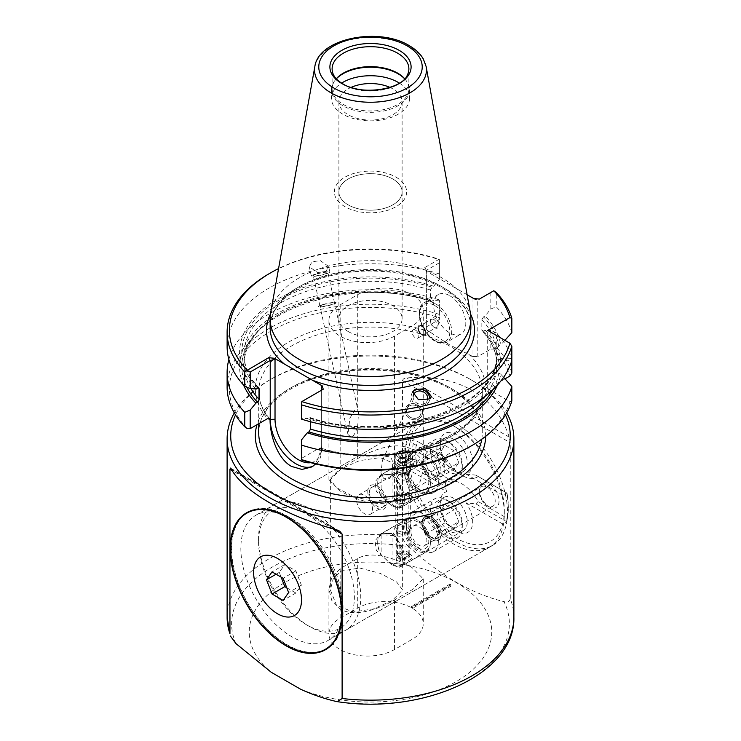 <?xml version="1.0" encoding="UTF-8"?>
<svg xmlns="http://www.w3.org/2000/svg" width="741" height="741" viewBox="0 0 741 741"><rect width="100%" height="100%" fill="white"/><g stroke="black" fill="none" stroke-linecap="round" stroke-linejoin="round"><path stroke-width="0.56" stroke-dasharray="3.71 2.78" d="M450.815 584.751L450.815 586.233A112.901 65.18 0 0 0 450.333 585.955A112.901 65.18 0 0 0 449.852 585.677L411.533 607.805L411.533 606.323A38.384 22.165 180 0 1 412.015 606.601A38.384 22.165 180 0 1 412.487 606.879L450.815 584.751A112.901 65.18 0 0 0 450.333 584.473A112.901 65.18 0 0 0 449.852 584.204L449.852 585.677M450.815 586.233L412.487 608.352A38.384 22.165 180 0 1 423.259 623.746A38.384 22.165 180 0 1 412.015 639.418L394.453 649.561A38.384 22.165 180 0 1 340.165 649.561A38.384 22.165 180 0 1 328.921 633.888A38.384 22.165 180 0 1 340.165 618.216L357.727 608.074A38.384 22.165 180 0 1 411.533 607.805M412.015 567.513C397.213 559.223 372.445 549.905 357.727 558.501L340.165 568.643L331.764 577.387L328.921 589.002L331.773 600.451L340.165 609C354.967 617.985 379.735 608.648 394.453 599.978L412.015 589.845L423.259 578.86L412.015 567.513M357.727 458.531C372.408 449.861 397.324 440.525 412.015 449.518L420.406 458.068L423.259 469.507L420.416 481.104L412.015 489.875L394.453 500.018C379.762 508.613 354.846 499.249 340.165 490.996L328.921 479.649L340.165 468.673L357.727 458.531L357.727 425.334L358.496 412.876L357.727 410.755L354.92 409.977L349.928 418.054L347.983 434.578L351.549 437.44C354.022 435.689 356.088 431.651 357.727 425.334M357.727 294.64A38.384 22.165 180 0 1 412.015 294.64A38.384 22.165 180 0 1 423.259 310.312A38.384 22.165 180 0 1 412.015 325.984L394.453 336.127A38.384 22.165 180 0 1 340.165 336.127A38.384 22.165 180 0 1 328.921 320.455A38.384 22.165 180 0 1 340.165 304.783L357.727 294.64L357.727 410.755M333.144 643.16A78.583 45.368 -120 0 0 336.247 578.897A78.583 45.368 -120 0 0 287.156 516.44A78.583 45.368 -120 0 0 255.969 509.493M247.865 512.55A78.583 45.368 -120 0 0 235.814 575.516A78.583 45.368 -120 0 0 287.156 644.763A78.583 45.368 -120 0 0 326.438 648.653M412.376 392.628A9.485 8.253 25.4 0 0 411.839 393.573A9.485 8.253 25.4 0 0 414.904 403.882A9.485 8.253 25.4 0 0 426.307 404.734A9.485 8.253 25.4 0 0 428.974 401.696A9.485 8.253 25.4 0 0 429.678 398.565M413.172 396.176A7.447 6.484 25.4 0 0 416.933 403.123A7.447 6.484 25.4 0 0 425.038 403.215A7.447 6.484 25.4 0 0 427.14 400.825A7.447 6.484 25.4 0 0 427.548 399.668M418.369 417.276A7.447 6.484 25.4 0 0 420.471 414.895A7.447 6.484 25.4 0 0 418.072 406.79A7.447 6.484 25.4 0 0 409.106 406.124A7.447 6.484 25.4 0 0 407.004 408.504A7.447 6.484 25.4 0 0 409.403 416.627A7.447 6.484 25.4 0 0 418.359 417.294A7.447 6.484 25.4 0 0 420.462 414.914A7.447 6.484 25.4 0 0 418.063 406.809A7.447 6.484 25.4 0 0 409.097 406.142A7.447 6.484 25.4 0 0 406.994 408.523A7.447 6.484 25.4 0 0 409.412 416.609A7.447 6.484 25.4 0 0 418.369 417.276M419.35 418.452A9.031 7.855 25.4 0 0 421.898 415.571A9.031 7.855 25.4 0 0 418.989 405.753A9.031 7.855 25.4 0 0 408.124 404.938A9.031 7.855 25.4 0 0 405.568 407.846A9.031 7.855 25.4 0 0 408.486 417.665A9.031 7.855 25.4 0 0 419.341 418.48A9.031 7.855 25.4 0 0 421.888 415.59A9.031 7.855 25.4 0 0 418.98 405.772A9.031 7.855 25.4 0 0 408.115 404.957A9.031 7.855 25.4 0 0 405.577 407.828A9.031 7.855 25.4 0 0 408.495 417.646A9.031 7.855 25.4 0 0 419.35 418.452M385.32 456.261L390.757 457.002L392.869 462.152L391.693 475.574L389.173 478.825L383.421 478.214L380.92 472.906L382.541 460.078L385.32 456.261M325.966 271.382L317.639 272.605L309.303 266.788L311.97 261.842L320.297 260.619L328.634 266.436L325.966 271.382M314.693 274.337A9.485 1.232 -12.3 0 0 311.322 276.069A9.485 1.232 -12.3 0 0 316.75 276.013A9.485 1.232 -12.3 0 0 326.485 273.753A9.485 1.232 -12.3 0 0 329.856 272.021A9.485 1.232 -12.3 0 0 324.428 272.077A9.485 1.232 -12.3 0 0 314.693 274.337M315.962 274.272A7.447 0.973 -12.3 0 0 313.313 275.633A7.447 0.973 -12.3 0 0 317.574 275.596A7.447 0.973 -12.3 0 0 325.225 273.818A7.447 0.973 -12.3 0 0 327.874 272.456A7.447 0.973 -12.3 0 0 323.604 272.503A7.447 0.973 -12.3 0 0 315.962 274.272M322.631 304.857A7.447 0.973 -12.3 0 0 319.982 306.218A7.447 0.973 -12.3 0 0 324.243 306.172A7.447 0.973 -12.3 0 0 331.894 304.403A7.447 0.973 -12.3 0 0 334.543 303.041A7.447 0.973 -12.3 0 0 330.273 303.078A7.447 0.973 -12.3 0 0 322.631 304.857M321.65 304.903A9.031 1.176 -12.3 0 0 318.435 306.552A9.031 1.176 -12.3 0 0 323.604 306.505A9.031 1.176 -12.3 0 0 332.876 304.347A9.031 1.176 -12.3 0 0 336.09 302.699A9.031 1.176 -12.3 0 0 330.912 302.754A9.031 1.176 -12.3 0 0 321.65 304.903M321.659 304.949A9.031 1.176 -12.3 0 0 318.445 306.598A9.031 1.176 -12.3 0 0 323.613 306.552A9.031 1.176 -12.3 0 0 332.885 304.394A9.031 1.176 -12.3 0 0 336.099 302.745A9.031 1.176 -12.3 0 0 330.921 302.791A9.031 1.176 -12.3 0 0 321.659 304.949M322.641 304.903A7.447 0.973 -12.3 0 0 319.992 306.255A7.447 0.973 -12.3 0 0 324.252 306.218A7.447 0.973 -12.3 0 0 331.903 304.44A7.447 0.973 -12.3 0 0 334.552 303.088A7.447 0.973 -12.3 0 0 330.282 303.125A7.447 0.973 -12.3 0 0 322.641 304.903M505.482 414.932A139.771 80.695 0 0 0 469.34 378.808A139.771 80.695 0 0 0 271.66 378.808A139.771 80.695 0 0 0 235.518 414.932M234.313 412.922A143.384 82.788 180 0 1 269.113 380.29A143.384 82.788 180 0 1 471.887 380.281L469.34 378.808A139.771 80.695 0 0 0 469.331 378.808L471.887 380.281A143.384 82.788 180 0 1 471.887 380.29A143.384 82.788 180 0 1 506.687 412.922M456.4 541.884A72.257 41.718 -120 0 0 492.533 545.469A72.257 41.718 -120 0 0 503.611 487.559A72.257 41.718 -120 0 0 456.4 423.889A72.257 41.718 -120 0 0 420.277 420.314A72.257 41.718 -120 0 0 409.199 478.214A72.257 41.718 -120 0 0 456.4 541.884M291.945 518.839A72.257 41.718 60 0 1 339.146 582.509A72.257 41.718 60 0 1 328.068 640.419A72.257 41.718 60 0 1 291.945 636.834A72.257 41.718 60 0 1 244.734 573.163A72.257 41.718 60 0 1 255.812 515.264A72.257 41.718 60 0 1 291.945 518.839M415.497 330.134A4.742 2.742 60 0 1 418.591 334.311A4.742 2.742 60 0 1 417.868 338.109A4.742 2.742 60 0 1 415.497 337.877A4.742 2.742 60 0 1 412.394 333.7A4.742 2.742 60 0 1 413.126 329.902A4.742 2.742 60 0 1 415.497 330.134M421.851 326.466A4.742 2.742 60 0 1 424.945 330.643A4.742 2.742 60 0 1 424.223 334.441A4.742 2.742 60 0 1 421.851 334.21A4.742 2.742 60 0 1 418.785 330.014A4.742 2.742 60 0 1 419.508 326.216A4.742 2.742 60 0 1 421.879 326.448A4.742 2.742 60 0 1 424.982 330.625A4.742 2.742 60 0 1 424.25 334.423A4.742 2.742 60 0 1 421.879 334.191A4.742 2.742 60 0 1 418.748 330.032A4.742 2.742 60 0 1 419.48 326.235A4.742 2.742 60 0 1 421.851 326.466M421.879 325.707A5.641 3.26 60 0 1 425.566 330.681A5.641 3.26 60 0 1 424.704 335.21A5.641 3.26 60 0 1 421.879 334.932A5.641 3.26 60 0 1 418.193 329.958A5.641 3.26 60 0 1 419.063 325.429A5.641 3.26 60 0 1 421.879 325.707A5.641 3.26 60 0 1 425.538 330.699A5.641 3.26 60 0 1 424.676 335.228A5.641 3.26 60 0 1 421.851 334.951A5.641 3.26 60 0 1 418.165 329.977A5.641 3.26 60 0 1 419.026 325.447A5.641 3.26 60 0 1 421.851 325.725M433.856 319.538A4.742 2.742 60 0 1 436.958 323.715A4.742 2.742 60 0 1 436.227 327.513A4.742 2.742 60 0 1 433.856 327.281L434.652 327.735A5.872 3.39 60 0 1 430.502 320.547A5.872 3.39 60 0 1 434.652 318.148A5.872 3.39 60 0 1 438.811 325.345A5.872 3.39 60 0 1 434.652 327.735L433.856 327.281A4.742 2.742 60 0 1 430.502 321.474A4.742 2.742 60 0 1 431.484 319.297A4.742 2.742 60 0 1 433.856 319.538M449.694 295.678A22.758 13.143 60 0 1 464.57 315.731A22.758 13.143 60 0 1 461.078 333.969A22.758 13.143 60 0 1 449.694 332.848A22.758 13.143 60 0 1 434.828 312.785A22.758 13.143 60 0 1 438.32 294.548A22.758 13.143 60 0 1 449.694 295.678M513.883 617.355A143.384 82.788 0 0 0 510.262 598.858L510.262 442.729L509.224 437.097C502.546 416.544 490.097 400.927 471.887 390.238C453.492 379.79 431.79 375.687 406.772 377.947C404.54 377.993 403.132 378.855 402.539 380.541L402.539 536.66A143.384 82.788 0 0 0 227.117 617.355M300.781 689.325A121.255 70.006 0 0 0 463.32 677.089A121.255 70.006 0 0 0 456.243 582.537A121.255 70.006 0 0 0 292.482 578.452A121.255 70.006 0 0 0 271.289 672.3M235.953 643.596A138.873 80.176 180 0 1 273.762 566.217A138.873 80.176 180 0 1 408.828 546.682C424.26 560.826 440.117 572.719 456.4 582.343C472.489 591.438 488.347 597.867 503.982 601.609A138.873 80.176 180 0 1 470.127 679.59A138.873 80.176 180 0 1 336.118 701.421M473.61 298.493L473.008 298.845L473.008 356.597L449.694 344.908L426.381 329.68L426.381 271.928L424.788 267.538L439.181 259.23A141.133 81.482 0 0 0 278.57 268.585M404.669 78.842A39.06 22.554 180 0 1 406.161 80.565A39.06 22.554 180 0 1 409.56 89.772A39.06 22.554 180 0 1 385.45 110.604A39.06 22.554 180 0 1 342.879 105.722A39.06 22.554 180 0 1 331.44 89.772A39.06 22.554 180 0 1 334.839 80.565A39.06 22.554 180 0 1 336.331 78.842M404.725 78.778A38.384 22.165 180 0 1 405.54 79.759A38.384 22.165 180 0 1 408.884 88.809A38.384 22.165 180 0 1 385.19 109.288A38.384 22.165 180 0 1 343.352 104.481A38.384 22.165 180 0 1 332.116 88.809A38.384 22.165 180 0 1 335.46 79.759A38.384 22.165 180 0 1 336.275 78.778M399.38 83.103A39.06 22.554 180 0 1 409.56 98.284A39.06 22.554 180 0 1 385.45 119.125A39.06 22.554 180 0 1 342.879 114.234A39.06 22.554 180 0 1 331.44 98.284A39.06 22.554 180 0 1 341.62 83.103M389.923 87.401A31.613 18.247 180 0 1 392.85 88.892A31.613 18.247 180 0 1 402.113 101.804A31.613 18.247 180 0 1 382.597 118.662A31.613 18.247 180 0 1 348.15 114.707A31.613 18.247 180 0 1 338.887 101.804A31.613 18.247 180 0 1 351.077 87.401M392.85 179.007A31.613 18.247 180 0 1 402.113 191.91A31.613 18.247 180 0 1 382.597 208.777A31.613 18.247 180 0 1 348.15 204.822A31.613 18.247 180 0 1 338.887 191.947A31.613 18.247 180 0 1 358.403 175.089A31.613 18.247 180 0 1 392.85 179.044A31.613 18.247 180 0 1 402.113 191.947A31.613 18.247 180 0 1 382.597 208.814A31.613 18.247 180 0 1 348.15 204.859A31.613 18.247 180 0 1 338.887 191.91A31.613 18.247 180 0 1 358.403 175.052A31.613 18.247 180 0 1 392.85 179.007M396.046 177.201A36.133 20.859 180 0 1 406.633 191.947A36.133 20.859 180 0 1 384.329 211.222A36.133 20.859 180 0 1 344.954 206.702A36.133 20.859 180 0 1 334.367 191.947A36.133 20.859 180 0 1 356.671 172.681A36.133 20.859 180 0 1 396.046 177.201M396.046 177.164A36.133 20.859 180 0 1 406.633 191.91A36.133 20.859 180 0 1 384.329 211.185A36.133 20.859 180 0 1 344.954 206.665A36.133 20.859 180 0 1 334.367 191.91A36.133 20.859 180 0 1 356.671 172.644A36.133 20.859 180 0 1 396.046 177.164M348.15 331.514A31.613 18.247 0 0 0 382.597 335.478A31.613 18.247 0 0 0 402.113 318.611A31.613 18.247 0 0 0 392.85 305.709A31.613 18.247 0 0 0 358.403 301.754A31.613 18.247 0 0 0 338.887 318.611A31.613 18.247 0 0 0 348.15 331.514M333.765 75.304A38.384 22.165 0 0 0 343.352 84.539A38.384 22.165 0 0 0 407.235 75.304M470.34 312.637A100.368 57.946 0 0 0 441.469 277.634A100.368 57.946 0 0 0 336.933 264A100.368 57.946 0 0 0 270.66 312.637M240.047 518.691A79.037 45.627 -120 0 0 238.148 583.324A79.037 45.627 -120 0 0 287.156 645.133A79.037 45.627 -120 0 0 317.222 652.358M326.105 649.366A79.037 45.627 -120 0 0 326.67 649.051A79.037 45.627 -120 0 0 338.785 585.714A79.037 45.627 -120 0 0 287.156 516.069A79.037 45.627 -120 0 0 247.633 512.161A79.037 45.627 -120 0 0 247.077 512.485M467.126 294.751L425.779 270.882M412.487 608.352L412.487 606.879M510.262 598.858C509.4 601.896 507.307 602.813 503.982 601.609M301.596 439.765L301.596 458.327L318.936 448.305L320.501 447.999L321.418 449.092L315.675 463.94M310.562 421.759L309.942 417.498L307.293 418.619A130.898 75.573 0 0 0 500.749 359.978L511.836 360.496L511.836 358.588A143.384 82.788 180 0 0 496.248 332.746L490.82 330.514L490.82 349.076L477.797 356.597L477.797 299.994L479.399 299.068M323.233 389.229L301.596 401.724L301.596 418.257L307.293 418.619M321.64 390.146L321.64 448.963A36.355 20.989 60 0 1 314.11 465.607A36.355 20.989 60 0 1 313.026 466.163M505.01 378.864L487.698 388.858L509.873 401.659A141.133 81.482 180 0 1 470.294 446.471M301.596 459.966L301.596 458.327M473.008 356.597L477.797 356.597M490.82 349.076L493.663 349.076A141.133 81.482 180 0 1 509.873 376.058M503.611 377.326L500.749 374.177A130.898 75.573 180 0 1 497.461 385.024M301.596 419.156L301.596 418.257M511.836 400.955L509.873 401.659M511.836 332.616A143.384 82.788 0 0 0 496.248 306.774L496.248 292.473M493.821 290.741L477.797 299.994L473.008 298.845M490.82 292.473L490.82 309.006L485.123 315.953L483.512 316.879A128.712 74.313 180 0 1 498.739 346.075L500.749 344.908A130.898 75.573 0 0 0 485.123 315.953M490.82 330.514L485.123 330.143L483.512 331.079L481.845 330.199L481.845 319.686L483.512 316.879M485.123 330.143A130.898 75.573 180 0 1 500.749 359.107L498.739 360.265L496.646 359.811C495.396 349.743 490.551 340.156 482.132 331.06L481.845 330.199A126.452 73.007 180 0 1 496.637 359.635L496.637 349.131L498.739 346.075M511.836 373.075A143.384 82.788 0 0 0 496.248 347.233L496.248 332.746M500.749 359.107L511.836 358.588M490.82 309.006L496.248 306.774M504.899 340.341L500.749 344.908M493.663 349.076L496.248 347.233M269.113 273.716A143.384 82.788 180 0 1 439.404 259.656L439.404 279.32L439.404 259.656M439.404 273.957A143.384 82.788 0 0 0 227.117 346.556M439.404 262.796L426.381 270.308L426.381 326.911L439.404 319.39L439.404 299.929L439.404 319.39M439.404 300.827L433.707 300.466L431.058 301.587L430.438 300.513L430.438 290L432.096 287.193L433.707 286.267L439.404 279.32M487.698 388.858L487.698 330.412M500.749 359.978L498.739 358.82L496.637 359.45L496.637 369.954L498.739 373.01L500.749 374.177M309.942 417.498C386.228 444.007 494.831 408.884 496.646 359.274L496.637 359.45A126.452 73.007 180 0 1 310.562 418.572M228.886 359.542A143.384 82.788 180 0 1 439.404 299.929M439.404 314.416A143.384 82.788 0 0 0 227.117 387.015M243.539 385.024A130.898 75.573 180 0 1 290.629 306.765A130.898 75.573 180 0 1 433.707 300.466M433.707 286.267A130.898 75.573 0 0 0 277.94 299.003A130.898 75.573 0 0 0 255.877 388.942M424.788 267.538L426.381 270.308L426.381 271.928M310.775 462.68A32.965 19.034 -120 0 0 321.64 446.193L321.64 386.237M247.337 428.641A141.133 81.482 180 0 1 270.706 331.246A141.133 81.482 180 0 1 439.404 317.75M426.381 326.911L426.381 329.68M321.64 446.193L321.418 449.092M408.828 546.682C405.512 544.061 403.419 540.726 402.539 536.66M449.852 584.204L411.533 606.323M286.786 587.77L295.872 593.022L301.402 585.149L295.872 570.894L284.803 564.512L279.274 572.376L276.078 574.219M284.803 564.512L272.03 571.885M295.872 570.894L283.099 578.267M301.402 585.149L288.629 592.522M295.872 593.022L283.099 600.395M279.274 572.376L281.117 577.128M399.149 461.235A4.52 2.603 0 0 0 402.863 462.717A4.52 2.603 0 0 0 406.948 461.606A4.52 2.603 0 0 0 407.318 459.003A4.52 2.603 0 0 0 403.604 457.521A4.52 2.603 0 0 0 399.519 458.633A4.52 2.603 0 0 0 399.149 461.235L400.26 462.597L405.466 462.838L408.43 460.365L406.198 457.642L401.001 457.401L398.037 459.874L399.149 461.235M402.678 458.484A6.771 3.909 0 0 0 409.384 456.234A6.771 3.909 0 0 0 408.022 451.825A6.771 3.909 0 0 0 403.789 450.685A6.771 3.909 0 0 0 398.445 451.825A6.771 3.909 0 0 0 396.87 455.937A6.771 3.909 0 0 0 402.678 458.484M403.975 451.232A9.031 5.215 180 0 1 409.616 452.742A9.031 5.215 180 0 1 412.265 456.428A9.031 5.215 180 0 1 402.493 461.624A9.031 5.215 180 0 1 394.203 456.428A9.031 5.215 180 0 1 396.843 452.742A9.031 5.215 180 0 1 403.975 451.232M403.789 465.441A6.771 3.909 180 0 1 409.588 467.988A6.771 3.909 180 0 1 408.022 472.1A6.771 3.909 180 0 1 402.678 473.23A6.771 3.909 180 0 1 398.445 472.1A6.771 3.909 180 0 1 397.083 467.691A6.771 3.909 180 0 1 403.789 465.441M402.493 472.693A9.031 5.215 0 0 0 409.616 471.183A9.031 5.215 0 0 0 412.265 467.497A9.031 5.215 0 0 0 403.975 462.291A9.031 5.215 0 0 0 394.203 467.497A9.031 5.215 0 0 0 396.843 471.183A9.031 5.215 0 0 0 402.493 472.693M398.037 454.344L400.26 457.058L405.466 457.308L408.43 454.835L406.198 452.112L401.001 451.862L398.037 454.344L398.037 459.874M401.001 457.401L401.001 451.862M406.198 457.642L406.198 452.112M408.43 460.365L408.43 454.835M405.466 462.838L405.466 457.308M400.26 462.597L400.26 457.058M508.298 508.243L508.298 506.399A65.486 37.81 60 0 1 507.001 518.191L506.649 521.673A67.746 39.116 -120 0 0 508.298 508.243A67.746 39.116 -120 0 0 506.649 492.904L502.657 495.21A67.746 39.116 60 0 1 504.306 510.54A67.746 39.116 60 0 1 502.657 523.97A67.746 39.116 60 0 1 456.4 538.198A67.746 39.116 60 0 1 410.153 470.563A67.746 39.116 60 0 1 408.504 455.233A67.746 39.116 60 0 1 410.153 441.803L414.145 439.496A67.746 39.116 -120 0 0 412.496 452.927A67.746 39.116 -120 0 0 414.145 468.256L410.153 470.563L446.712 491.681L444.906 486.022L445.786 482.845A30.937 17.858 60 0 1 461.995 483.901A30.937 17.858 60 0 1 478.195 501.555L507.001 518.191M258.572 541.791A67.746 39.116 -120 0 0 306.468 624.756A67.746 39.116 -120 0 0 354.374 597.107A67.746 39.116 -120 0 0 306.468 514.134A67.746 39.116 -120 0 0 258.572 541.791L258.572 538.105A72.257 41.718 60 0 1 273.54 505.029A72.257 41.718 60 0 1 329.217 524.387A72.257 41.718 60 0 1 360.756 597.107A72.257 41.718 60 0 1 345.797 630.183A72.257 41.718 60 0 1 309.664 626.608A72.257 41.718 60 0 1 258.572 538.105M424.945 460.485A11.291 6.521 60 0 1 427.288 455.317A11.291 6.521 60 0 1 435.986 458.346A11.291 6.521 60 0 1 440.914 469.701A11.291 6.521 60 0 1 438.579 474.87A11.291 6.521 60 0 1 432.929 474.314A11.291 6.521 60 0 1 424.945 460.485L424.945 458.271A13.996 8.086 -120 0 0 434.847 475.426A13.996 8.086 -120 0 0 444.748 469.701A13.996 8.086 -120 0 0 434.847 452.556A13.996 8.086 -120 0 0 424.945 458.271M369.416 492.552A11.291 6.521 60 0 1 371.75 487.383A11.291 6.521 60 0 1 380.457 490.403A11.291 6.521 60 0 1 385.385 501.768A11.291 6.521 60 0 1 383.041 506.937A11.291 6.521 60 0 1 374.344 503.908A11.291 6.521 60 0 1 369.416 492.552M367.814 491.626A13.551 7.827 60 0 1 370.62 485.429A13.551 7.827 60 0 1 381.069 489.051A13.551 7.827 60 0 1 386.978 502.685A13.551 7.827 60 0 1 384.171 508.891A13.551 7.827 60 0 1 373.733 505.26A13.551 7.827 60 0 1 367.814 491.626M367.786 491.644A13.551 7.827 60 0 1 370.593 485.448A13.551 7.827 60 0 1 381.031 489.069A13.551 7.827 60 0 1 386.95 502.704A13.551 7.827 60 0 1 384.144 508.91A13.551 7.827 60 0 1 373.696 505.279A13.551 7.827 60 0 1 367.786 491.644M369.379 492.57A11.291 6.521 60 0 1 371.723 487.402A11.291 6.521 60 0 1 380.42 490.422A11.291 6.521 60 0 1 385.348 501.787A11.291 6.521 60 0 1 383.014 506.955A11.291 6.521 60 0 1 374.307 503.926A11.291 6.521 60 0 1 369.379 492.57M356.606 499.943A11.291 6.521 60 0 1 358.95 494.775A11.291 6.521 60 0 1 367.647 497.795A11.291 6.521 60 0 1 372.575 509.16A11.291 6.521 60 0 1 370.241 514.328A11.291 6.521 60 0 1 361.534 511.309A11.291 6.521 60 0 1 356.606 499.943M479.232 491.829A11.291 6.521 60 0 1 481.576 486.661A11.291 6.521 60 0 1 490.273 489.69A11.291 6.521 60 0 1 495.201 501.046A11.291 6.521 60 0 1 492.867 506.214A11.291 6.521 60 0 1 487.217 505.658A11.291 6.521 60 0 1 479.232 491.829L479.232 489.616A13.996 8.086 -120 0 0 489.134 506.761A13.996 8.086 -120 0 0 499.036 501.046A13.996 8.086 -120 0 0 489.134 483.901A13.996 8.086 -120 0 0 479.232 489.616M423.704 523.896A11.291 6.521 60 0 1 426.038 518.728A11.291 6.521 60 0 1 434.745 521.747A11.291 6.521 60 0 1 439.672 533.112A11.291 6.521 60 0 1 437.329 538.281A11.291 6.521 60 0 1 428.631 535.252A11.291 6.521 60 0 1 423.704 523.896M422.101 522.97A13.551 7.827 60 0 1 424.908 516.764A13.551 7.827 60 0 1 435.356 520.395A13.551 7.827 60 0 1 441.265 534.029A13.551 7.827 60 0 1 438.459 540.235A13.551 7.827 60 0 1 427.983 536.623A13.551 7.827 60 0 1 422.074 522.989A13.551 7.827 60 0 1 424.88 516.783A13.551 7.827 60 0 1 435.319 520.414A13.551 7.827 60 0 1 441.238 534.048A13.551 7.827 60 0 1 438.431 540.254A13.551 7.827 60 0 1 428.02 536.604A13.551 7.827 60 0 1 422.101 522.97M423.667 523.915A11.291 6.521 60 0 1 426.01 518.737A11.291 6.521 60 0 1 434.708 521.766A11.291 6.521 60 0 1 439.635 533.131A11.291 6.521 60 0 1 437.301 538.299A11.291 6.521 60 0 1 428.594 535.271A11.291 6.521 60 0 1 423.667 523.915M410.894 531.288A11.291 6.521 60 0 1 413.237 526.119A11.291 6.521 60 0 1 421.935 529.139A11.291 6.521 60 0 1 426.862 540.504A11.291 6.521 60 0 1 424.528 545.672A11.291 6.521 60 0 1 415.821 542.644A11.291 6.521 60 0 1 410.894 531.288M408.504 496.72C404.984 494.645 401.465 494.238 397.963 495.488L395.777 499.156L397.963 502.796C401.483 504.075 404.994 503.667 408.504 501.574L410.681 499.156L408.504 496.72M392.054 506.214L376.261 491.264L375.02 481.909L380.587 475L392.054 474.87L398.491 482.604L401.298 493.599L399.779 508.243L392.054 506.214M397.963 471.452L395.777 469.016L397.963 466.598C401.474 464.505 404.994 464.098 408.504 465.376L410.681 469.016L408.504 472.684C404.984 473.934 401.474 473.527 397.963 471.452M461.986 475.416L453.687 470.628A19.192 11.078 -120 0 0 463.282 471.582A19.192 11.078 -120 0 0 466.228 456.197A19.192 11.078 -120 0 0 453.687 439.283A19.192 11.078 -120 0 0 444.091 438.329A19.192 11.078 -120 0 0 440.117 447.119A19.192 11.078 -120 0 0 453.687 470.628L461.995 475.426A30.937 17.858 60 0 1 461.986 475.416A30.937 17.858 60 0 1 445.786 457.762L444.906 457.262L446.712 462.912A23.036 13.301 60 0 1 440.117 443.989A23.036 13.301 60 0 1 456.4 434.587A23.036 13.301 60 0 1 471.869 456.428A23.036 13.301 60 0 1 466.089 474.101L475.879 475.138L507.001 493.117A65.486 37.81 60 0 1 508.298 506.399M392.054 565.207L376.261 550.267L375.02 540.911L380.587 533.992L392.054 533.863L398.491 541.597L401.298 552.601L399.779 567.245L392.054 565.207M397.963 530.454L395.777 528.018L397.963 525.601C401.474 523.507 404.994 523.1 408.504 524.369L410.681 528.018L408.504 531.686C404.984 532.927 401.474 532.52 397.963 530.454M466.089 502.861L502.657 523.97L506.649 521.673L475.879 503.908L466.089 502.861A23.036 13.301 60 0 1 471.869 527.203A23.036 13.301 60 0 1 456.4 531.195L453.687 529.63A19.192 11.078 -120 0 0 463.282 530.575A19.192 11.078 -120 0 0 466.228 515.199A19.192 11.078 -120 0 0 453.687 498.285A19.192 11.078 -120 0 0 444.091 497.331A19.192 11.078 -120 0 0 440.117 506.122A19.192 11.078 -120 0 0 453.687 529.63L456.4 531.195A23.036 13.301 60 0 1 440.117 502.982A23.036 13.301 60 0 1 446.712 491.681M445.786 482.845L416.979 466.209A65.486 37.81 60 0 1 415.682 452.927A65.486 37.81 60 0 1 416.979 441.136L445.786 457.762M444.906 457.262L416.979 441.136M504.306 510.54L504.306 514.226A72.257 41.718 60 0 1 489.338 547.312A72.257 41.718 60 0 1 433.652 527.953A72.257 41.718 60 0 1 402.113 455.233A72.257 41.718 60 0 1 417.081 422.157A72.257 41.718 60 0 1 453.214 425.732A72.257 41.718 60 0 1 504.306 514.226M392.054 600.636L373.483 608.926L352.873 611.983L336.433 605.054L330.375 589.975L333.07 579.24L340.962 571.135L359.542 567.995L380.17 573.358L396.592 581.944L402.641 589.975L392.054 600.636M408.504 457.947L410.681 454.742L406.087 450.658L397.963 451.862L395.777 454.742L400.381 458.605L408.504 457.947M392.054 498.443L399.945 490.329L402.641 479.603L396.602 464.533L380.161 457.595L359.515 460.652L340.962 468.942L330.375 479.603L336.395 487.606L352.809 496.201L373.455 501.574L392.054 498.443M507.001 493.117L478.195 476.482A30.937 17.858 60 0 1 461.995 475.426M466.089 474.101L502.657 495.21A67.746 39.116 60 0 0 456.4 427.576A67.746 39.116 60 0 0 410.153 441.803L446.712 462.912M478.195 476.482L475.879 475.138M416.979 466.209L414.145 468.256L444.906 486.022M475.879 503.908L478.195 501.555M381.43 533.77L393.573 533.177L400.77 544.941A18.97 10.948 -120 0 1 404.512 557.834A18.97 10.948 60 0 1 400.686 566.457L396.009 566.068L389.368 562.243L381.504 555.38A18.97 10.948 60 0 1 377.688 542.347L377.688 543.088A18.062 10.43 -120 0 0 380.939 554.796L388.997 562.03L392.952 563.836L392.952 534.215C388.284 532.788 384.347 533.085 381.133 535.113L381.133 555.083M380.717 554.564L381.717 555.583M398.602 533.224A6.549 3.779 0 0 0 407.865 533.224A6.549 3.779 0 0 0 409.782 530.547A6.549 3.779 0 0 0 407.865 527.87A6.549 3.779 180 0 0 400.724 527.055A6.549 3.779 180 0 0 396.685 530.547A6.549 3.779 180 0 0 398.602 533.224L394.258 530.185L394.119 528.657L395.259 527.231L403.234 523.285L407.078 522.683L410.421 523.452L409.078 532.52L396.046 531.742M396.046 562.725L401.048 563.364L406.207 561.826L411.116 559.02L412.283 557.667L412.255 556.065L410.421 554.425L397.389 553.647L396.046 562.725M396.685 530.547L396.685 555.62A6.549 3.779 180 0 0 398.602 558.297A6.549 3.779 0 0 0 405.735 559.112A6.549 3.779 0 0 0 409.782 555.62A6.549 3.779 0 0 0 407.865 552.953L410.421 554.425M430.373 542.903L430.373 542.162A18.062 10.43 60 0 1 417.6 549.535A18.062 10.43 60 0 1 404.827 527.416A18.062 10.43 -120 0 1 417.6 520.043L416.961 519.673A18.97 10.948 -120 0 0 407.476 518.728A18.97 10.948 -120 0 0 403.549 527.416A18.97 10.948 60 0 0 411.829 546.506A18.97 10.948 60 0 0 426.445 551.582A18.97 10.948 60 0 0 430.373 542.903A18.97 10.948 -120 0 0 416.961 519.673M399.779 545.876L400.066 546.274A18.062 10.43 60 0 1 403.234 557.834A18.062 10.43 -120 0 1 399.983 565.791L399.779 545.876L392.952 534.215M401.029 544.45L399.76 546.812M377.688 542.347A18.97 10.948 60 0 1 381.43 533.779M396.685 555.62A6.549 3.779 180 0 1 398.602 552.953A6.549 3.779 180 0 1 407.865 552.953M381.133 535.113L380.855 535.187A18.062 10.43 -120 0 0 377.688 543.088M430.373 542.162A18.062 10.43 -120 0 0 417.6 520.043M392.952 563.836L395.259 565.642L399.779 565.846M399.677 565.503L400.955 566.689M393.767 564.272L392.749 563.725M380.633 535.771L381.643 533.251M392.749 534.576L393.786 532.816M439.598 532.733L434.986 539.291L425.769 533.974L421.157 522.09L425.769 515.532L434.986 520.858L437.292 526.795A11.291 6.521 60 0 1 438.357 532.019A11.291 6.521 60 0 1 437.292 536.012A11.291 6.521 60 0 1 430.373 536.632A11.291 6.521 60 0 1 423.463 528.027A11.291 6.521 60 0 1 422.389 522.803A11.291 6.521 60 0 1 423.463 518.811A11.291 6.521 60 0 1 430.373 518.191A11.291 6.521 60 0 1 437.292 526.795L439.598 532.733L458.753 521.673L454.15 528.231L444.924 522.905L440.321 511.031L444.924 504.473L454.15 509.789L458.753 521.673M462.31 523.73A18.062 10.43 60 0 1 449.537 531.102A18.062 10.43 60 0 1 436.764 508.974A18.062 10.43 60 0 1 449.537 501.601A18.062 10.43 60 0 1 462.31 523.73L462.31 527.416A22.582 13.042 60 0 1 457.632 537.753A22.582 13.042 60 0 1 440.228 531.705A22.582 13.042 60 0 1 430.373 508.974A22.582 13.042 60 0 1 435.05 498.637A22.582 13.042 60 0 1 446.341 499.758A22.582 13.042 60 0 1 462.31 527.416M438.357 541.245A22.582 13.042 60 0 1 433.68 551.582A22.582 13.042 60 0 1 422.389 550.461A22.582 13.042 60 0 1 406.429 522.803A22.582 13.042 60 0 1 411.107 512.466A22.582 13.042 60 0 1 428.502 518.515A22.582 13.042 60 0 1 438.357 541.245M406.429 528.333A15.811 9.124 60 0 1 417.6 521.886A15.811 9.124 60 0 1 428.78 541.245A15.811 9.124 60 0 1 417.6 547.692A15.811 9.124 60 0 1 406.429 528.333L406.429 522.803M434.986 539.291L454.15 528.231M434.986 520.858L454.15 509.789M425.769 515.532L444.924 504.473M421.157 522.09L440.321 511.031M425.769 533.974L444.924 522.905M439.598 473.74L434.986 480.298L425.769 474.972L423.463 469.034L421.157 463.088L425.769 456.539L434.986 461.856L437.292 467.793A11.291 6.521 60 0 1 438.357 473.027A11.291 6.521 60 0 1 437.292 477.019A11.291 6.521 60 0 1 430.373 477.63A11.291 6.521 60 0 1 423.463 469.034A11.291 6.521 60 0 1 422.389 463.801A11.291 6.521 60 0 1 423.463 459.818A11.291 6.521 60 0 1 430.373 459.198A11.291 6.521 60 0 1 437.292 467.793L439.598 473.74L458.753 462.671L454.15 469.229L444.924 463.912L440.321 452.029L444.924 445.471L454.15 450.797L458.753 462.671M462.31 464.727A18.062 10.43 60 0 1 449.537 472.1A18.062 10.43 60 0 1 436.764 449.982A18.062 10.43 60 0 1 449.537 442.599A18.062 10.43 60 0 1 462.31 464.727L462.31 468.414A22.582 13.042 60 0 1 457.632 478.751A22.582 13.042 60 0 1 440.228 472.702A22.582 13.042 60 0 1 430.373 449.982A22.582 13.042 60 0 1 435.05 439.645A22.582 13.042 60 0 1 446.341 440.756A22.582 13.042 60 0 1 462.31 468.414M438.357 482.243A22.582 13.042 60 0 1 433.68 492.58A22.582 13.042 60 0 1 422.389 491.459A22.582 13.042 60 0 1 406.429 463.801A22.582 13.042 60 0 1 411.107 453.464A22.582 13.042 60 0 1 428.502 459.522A22.582 13.042 60 0 1 438.357 482.243M406.429 469.34A15.811 9.124 60 0 1 417.6 462.884A15.811 9.124 60 0 1 428.78 482.243A15.811 9.124 60 0 1 417.6 488.699A15.811 9.124 60 0 1 406.429 469.34L406.429 463.801M434.986 480.298L454.15 469.229M434.986 461.856L454.15 450.797M425.769 456.539L444.924 445.471M421.157 463.088L440.321 452.029M425.769 474.972L444.924 463.912M399.871 553.638A5.067 2.927 180 0 1 407.013 553.879A5.067 2.927 180 0 1 408.208 556.38A5.067 2.927 180 0 1 406.596 558.01A5.067 2.927 180 0 1 406.207 558.186A5.067 2.927 180 0 1 400.26 558.186A5.067 2.927 180 0 1 399.445 557.76A5.067 2.927 180 0 1 398.26 556.38A5.067 2.927 180 0 1 399.871 553.638L403.234 556.926L406.596 558.01M399.01 556.213A5.641 3.26 180 0 1 397.685 554.666A5.641 3.26 180 0 1 397.584 554.055A5.641 3.26 180 0 1 401.224 551.008A5.641 3.26 180 0 1 407.448 551.888A5.641 3.26 180 0 1 408.875 554.055A5.641 3.26 180 0 1 408.773 554.666A5.641 3.26 180 0 1 404.725 557.195A5.641 3.26 180 0 1 399.01 556.213M377.688 483.345A18.97 10.948 60 0 1 381.43 474.777L393.573 474.175L400.77 485.939A18.97 10.948 -120 0 1 404.512 498.832A18.97 10.948 60 0 1 400.686 507.455L396.009 507.076L389.368 503.241L381.504 496.377A18.97 10.948 60 0 1 377.688 483.345L377.688 484.086A18.062 10.43 -120 0 0 380.939 495.794L388.997 503.037L392.952 504.843L392.952 475.213C388.284 473.786 384.347 474.083 381.133 476.111L381.133 496.081M380.717 495.562L381.717 496.59M398.602 474.221A6.549 3.779 0 0 0 407.865 474.221A6.549 3.779 0 0 0 409.782 471.545A6.549 3.779 0 0 0 407.865 468.877A6.549 3.779 180 0 0 400.724 468.053A6.549 3.779 180 0 0 396.685 471.545A6.549 3.779 180 0 0 398.602 474.221L394.258 471.183L394.119 469.655L395.259 468.229L403.234 464.283L407.078 463.681L410.421 464.45L409.078 473.518L396.046 472.749M396.046 503.723L401.048 504.362L406.207 502.824L411.116 500.018L412.283 498.665L412.255 497.063L410.421 495.423L397.389 494.655L396.046 503.723M396.685 471.545L396.685 496.627A6.549 3.779 180 0 0 398.602 499.295A6.549 3.779 0 0 0 405.735 500.119A6.549 3.779 0 0 0 409.782 496.627A6.549 3.779 0 0 0 407.865 493.951L410.421 495.423M430.373 483.901L430.373 483.16A18.062 10.43 60 0 1 417.6 490.542A18.062 10.43 60 0 1 404.827 468.414A18.062 10.43 -120 0 1 417.6 461.041L416.961 460.67A18.97 10.948 -120 0 0 407.476 459.735A18.97 10.948 -120 0 0 403.549 468.414A18.97 10.948 60 0 0 411.829 487.504A18.97 10.948 60 0 0 426.445 492.589A18.97 10.948 60 0 0 430.373 483.901A18.97 10.948 -120 0 0 416.961 460.67M399.779 486.874L400.066 487.282A18.062 10.43 60 0 1 403.234 498.832A18.062 10.43 -120 0 1 399.983 506.788L399.779 486.874L392.952 475.213M401.029 485.448L399.76 487.81M396.685 496.627A6.549 3.779 180 0 1 398.602 493.951A6.549 3.779 180 0 1 407.865 493.951M381.133 476.111L380.855 476.194A18.062 10.43 -120 0 0 377.688 484.086M430.373 483.16A18.062 10.43 -120 0 0 417.6 461.041M392.952 504.843L395.259 506.649L399.779 506.844M399.677 506.511L400.955 507.696M393.767 505.269L392.749 504.723M380.633 476.769L381.643 474.259M392.749 475.574L393.786 473.823M357.727 558.501L357.727 608.074M435.615 303.81A22.758 13.143 60 0 1 450.482 323.863A22.758 13.143 60 0 1 446.99 342.101A22.758 13.143 60 0 1 435.615 340.98A22.758 13.143 60 0 1 420.74 320.918A22.758 13.143 60 0 1 424.232 302.68A22.758 13.143 60 0 1 435.615 303.81M434.652 305.468A21.406 12.356 60 0 1 449.796 331.681A21.406 12.356 60 0 1 434.652 340.425A21.406 12.356 60 0 1 419.517 314.203A21.406 12.356 60 0 1 434.652 305.468M485.661 436.338A115.161 66.486 0 0 0 451.936 388.858A115.161 66.486 0 0 0 335.543 372.519A115.161 66.486 0 0 0 256.97 424.723M481.77 439.228A111.771 64.532 0 0 0 482.271 433.105A111.771 64.532 0 0 0 449.537 387.478A111.771 64.532 0 0 0 327.726 373.483A111.771 64.532 0 0 0 258.729 433.105C257.877 408.513 287.61 383.051 330.903 374.14C371.269 365.091 420.258 371.278 450.241 389.025C471.369 401.752 482.039 416.442 482.271 433.105L482.271 391.628A111.771 64.532 0 0 0 449.537 345.991A111.771 64.532 0 0 0 327.726 332.005A111.771 64.532 0 0 0 258.729 391.628A111.771 64.532 0 0 0 268.696 418.267M430.743 332.19A115.161 66.486 0 0 0 292.658 339.86A115.161 66.486 0 0 0 267.529 418.628M270.437 314.082A103.981 60.03 180 0 1 444.026 287.962A103.981 60.03 180 0 1 470.563 314.082M470.868 327.466A100.368 57.946 0 0 0 441.469 286.489A100.368 57.946 0 0 0 332.088 273.929A100.368 57.946 0 0 0 270.132 327.466C269.326 305.672 295.918 282.766 334.867 274.754C371.176 266.612 415.293 272.188 442.22 288.138C461.152 299.577 470.702 312.683 470.868 327.466M314.842 66.616A55.955 32.308 180 0 1 351.78 39.495A55.955 32.308 180 0 1 410.069 47.1A55.955 32.308 180 0 1 426.158 66.616M340.165 568.643L340.165 618.216M340.165 304.783L340.165 468.673M394.453 336.127L394.453 500.018M412.015 325.984L412.015 489.875M412.015 589.845L412.015 639.418M394.453 599.978L394.453 649.561M318.936 448.305A115.161 66.486 0 0 0 455.372 433.8A115.161 66.486 0 0 0 468.645 354.078M246.809 387.182A128.712 74.313 180 0 1 289.972 308.673A128.712 74.313 180 0 1 432.096 301.392M257.488 388.006A128.712 74.313 180 0 1 279.487 299.901A128.712 74.313 180 0 1 432.096 287.193M483.512 331.079A128.712 74.313 180 0 1 498.739 360.265M498.739 358.82A128.712 74.313 180 0 1 308.904 417.692M498.739 373.01A128.712 74.313 180 0 1 492.839 389.738M250.967 388.627A126.452 73.007 180 0 1 244.048 364.794A126.452 73.007 180 0 1 430.438 300.513M258.137 387.784A126.452 73.007 180 0 1 244.048 354.291A126.452 73.007 180 0 1 430.438 290M481.845 319.686A126.452 73.007 180 0 1 496.637 349.131M496.637 369.954A126.452 73.007 180 0 1 483.614 397.426M321.464 449.611A111.771 64.532 0 0 0 482.271 391.628C486.652 435.106 391.044 470.646 320.501 447.999M509.224 437.097L406.772 377.947M402.539 380.541L510.262 442.729M231.22 469.099L336.423 529.843M333.135 528.898L232.063 470.544M408.875 554.055L408.875 476.908C407.457 473.629 404.364 472.749 399.594 474.277L399.482 474.472A5.641 3.26 180 0 1 407.448 474.749A5.641 3.26 180 0 1 408.875 476.908A5.641 3.26 180 0 1 406.985 479.344A5.641 3.26 180 0 1 399.01 479.075A5.641 3.26 180 0 1 397.584 476.908A5.641 3.26 180 0 1 399.482 474.472C399.723 473.962 400.974 474.407 403.234 475.805M428.974 401.696L431.41 396.574M391.693 475.574L427.14 400.825M311.322 276.069L309.303 266.788M319.982 306.218L313.313 275.633M347.983 434.578L319.992 306.255M271.66 378.808L269.113 380.29M328.068 640.419L492.533 545.469M417.868 338.109L424.223 334.441M424.25 334.423L436.227 327.513M438.32 294.548L424.232 302.68C413.441 307.858 421.194 333.848 434.939 341.045C438.376 343.481 442.396 343.833 446.99 342.101L461.078 333.969M269.668 418.693C262.379 409.986 258.729 400.955 258.729 391.628L258.729 423.704M405.54 79.759L406.161 80.565M409.56 89.772L409.56 98.284M402.113 101.804L402.113 191.91M402.113 191.947L402.113 318.611M408.884 88.809L408.884 68.867M328.921 589.002L328.921 633.888M328.921 320.455L328.921 479.649M325.549 649.69L326.67 649.051M246.521 512.809L247.633 512.161M423.259 310.312L423.259 469.507M423.259 578.86L423.259 623.746M311.757 466.96L314.11 465.607M258.868 388.025C249.032 377.354 244.085 366.11 244.048 354.291L244.048 364.794C239.278 313.323 351.632 273.837 431.058 301.587M332.116 88.809L332.116 68.867M338.887 191.947L338.887 318.611M338.887 101.804L338.887 191.91M331.44 89.772L331.44 98.284M335.46 79.759L334.839 80.565M430.502 321.474L430.502 320.547M413.126 329.902L431.484 319.297M230.451 468.08L339.749 531.186M255.812 515.264L420.277 420.314M358.496 412.876L334.552 303.088M334.543 303.041L327.874 272.456M329.856 272.021L328.634 266.436M382.541 460.078L413.682 394.444M411.839 393.573L412.654 391.859M408.022 451.825L409.616 452.742M408.022 472.1L409.616 471.183M412.265 467.497L412.265 456.428M394.203 467.497L394.203 456.428M398.445 472.1L396.843 471.183M398.445 451.825L396.843 452.742M306.468 624.756L309.664 626.608M371.75 487.383L427.288 455.317M358.95 494.775L371.723 487.402M413.237 526.119L481.576 486.661M444.091 438.329L380.587 475M440.117 447.119L440.117 443.989M444.091 497.331L380.587 533.992M440.117 506.122L440.117 502.982M345.797 630.183L489.338 547.312M410.681 499.156L410.681 528.018M410.681 454.742L410.681 469.016M402.641 479.603L402.641 589.975M330.375 479.603L330.375 589.975M395.777 454.742L395.777 469.016M395.777 499.156L395.777 528.018M273.54 505.029L417.081 422.157M456.4 427.576L453.214 425.732M463.282 530.575L399.779 567.245M463.282 471.582L399.779 508.243M487.217 505.658L489.134 506.761M424.528 545.672L437.301 538.299M437.329 538.281L492.867 506.214M432.929 474.314L434.847 475.426M370.241 514.328L383.014 506.955M383.041 506.937L438.579 474.87M409.782 530.547L409.782 555.62M400.612 566.504L426.445 551.582M381.661 533.64L407.476 518.728M395.268 565.642L396.009 566.068M398.602 552.953L397.389 553.647M407.865 533.224L409.078 532.52M433.68 551.582L457.632 537.753M417.6 547.692L422.389 550.461M411.107 512.466L435.05 498.637M449.537 501.601L446.341 499.758M433.68 492.58L457.632 478.751M417.6 488.699L422.389 491.459M411.107 453.464L435.05 439.645M449.537 442.599L446.341 440.756M398.26 556.38L397.685 554.666M399.594 474.277L397.584 476.908L397.584 554.055M406.207 558.186L400.26 558.186M408.208 556.38L408.773 554.666M409.782 471.545L409.782 496.627M400.612 507.502L426.445 492.589M381.661 474.638L407.476 459.735M395.268 506.64L396.009 507.076M398.602 493.951L397.389 494.655M407.865 474.221L409.078 473.518"/><path stroke-width="1.11" d="M313.026 466.163A36.355 20.989 60 0 1 295.937 463.801A36.355 20.989 60 0 1 270.224 419.276L270.224 360.469L268.631 357.699L247.179 370.305L250.18 372.038L270.224 360.469L275.022 359.32L275.022 419.276A32.965 19.034 -120 0 0 298.327 459.652A32.965 19.034 -120 0 0 310.775 462.68M255.969 509.493A78.583 45.368 -120 0 0 247.865 512.55L246.744 513.198A78.583 45.368 -120 0 0 234.702 576.165A78.583 45.368 -120 0 0 286.035 645.411A78.583 45.368 -120 0 0 325.327 649.301A78.583 45.368 -120 0 0 337.368 586.335A78.583 45.368 -120 0 0 286.035 517.088A78.583 45.368 -120 0 0 246.744 513.198M277.56 558.482A33.873 19.553 -120 0 0 253.617 572.311A33.873 19.553 -120 0 0 277.56 613.798A33.873 19.553 -120 0 0 301.513 599.969A33.873 19.553 -120 0 0 277.56 558.482M415.034 389.442L425.621 388.756L431.41 396.574L429.03 398.982L418.443 399.677L412.654 391.859L415.034 389.442M429.678 398.565A9.485 8.253 25.4 0 0 424.371 390.396A9.485 8.253 25.4 0 0 414.515 390.544A9.485 8.253 25.4 0 0 412.376 392.628M427.548 399.668A7.447 6.484 25.4 0 0 424.167 392.322A7.447 6.484 25.4 0 0 415.775 392.063A7.447 6.484 25.4 0 0 413.682 394.444A7.447 6.484 25.4 0 0 413.172 396.176M235.518 414.932A139.771 80.695 0 0 0 271.669 492.932A139.771 80.695 0 0 0 440.432 505.742A139.771 80.695 0 0 0 505.482 414.932M506.687 412.922A143.384 82.788 180 0 1 513.883 438.82A143.384 82.788 180 0 1 425.371 515.301A143.384 82.788 180 0 1 269.113 497.359A143.384 82.788 180 0 1 227.117 438.82A143.384 82.788 180 0 1 234.313 412.922M229.951 633.74L227.117 617.355A143.384 82.788 0 0 0 229.951 633.74L229.951 469.322L230.451 468.08L231.22 469.099C237.713 480.437 250.338 491.561 269.113 502.481C288.092 513.356 310.525 522.479 336.423 529.843L339.749 531.186L342.12 534.085L342.12 698.504A143.384 82.788 0 0 0 513.883 617.355L513.883 438.82M342.12 698.504L337.22 701.634L336.118 701.421C324.586 698.8 312.813 694.771 300.781 689.325L271.289 672.3L235.953 643.596L230.395 636.019M315.675 463.94L311.757 466.96L301.957 469.451L291.463 466.385C277.634 458.836 270.048 435.773 270.057 419.934L269.668 418.693M275.022 419.276L270.002 419.406L267.529 418.628L250.18 428.641L250.18 410.079L255.877 403.132A130.898 75.573 180 0 1 243.539 385.024M336.331 78.842A39.06 22.554 180 0 1 398.121 73.822A39.06 22.554 180 0 1 404.669 78.842M336.275 78.778A38.384 22.165 180 0 1 397.648 73.137A38.384 22.165 180 0 1 404.725 78.778M341.62 83.103A39.06 22.554 180 0 1 398.121 82.344A39.06 22.554 180 0 1 399.38 83.103M407.235 75.304A38.384 22.165 0 0 0 408.884 68.867A38.384 22.165 0 0 0 397.648 53.195A38.384 22.165 0 0 0 355.81 48.387A38.384 22.165 0 0 0 332.116 68.867A38.384 22.165 0 0 0 333.765 75.304C335.303 78.305 338.267 81.112 342.657 83.733C361.312 96.089 401.965 89.402 407.235 75.304M268.631 357.699L274.411 358.274L322.242 385.885L323.233 389.229L301.819 401.594A141.133 81.482 0 0 0 509.873 343.213L511.836 346.195A143.384 82.788 180 0 1 301.596 404.855L301.596 419.156A143.384 82.788 0 0 0 511.836 360.496L511.836 346.195M270.66 312.637A100.368 57.946 0 0 0 270.132 318.611A100.368 57.946 0 0 0 299.531 359.589A100.368 57.946 0 0 0 408.912 372.149A100.368 57.946 0 0 0 470.868 318.611A100.368 57.946 0 0 0 470.34 312.637L426.158 66.616A55.955 32.308 180 0 1 394.555 99.109A55.955 32.308 180 0 1 330.931 92.792A55.955 32.308 180 0 1 314.842 66.616L270.66 312.637M341.796 83.52A40.598 23.434 180 0 1 341.796 50.369A40.598 23.434 180 0 1 399.204 50.369A40.598 23.434 180 0 1 399.204 83.52A40.598 23.434 180 0 1 341.796 83.52M317.222 652.358A79.037 45.627 -120 0 0 326.105 649.366M286.035 516.718A79.037 45.627 60 0 1 337.664 586.363A79.037 45.627 60 0 1 325.549 649.69A79.037 45.627 60 0 1 286.035 645.782A79.037 45.627 60 0 1 234.406 576.137A79.037 45.627 60 0 1 246.521 512.809A79.037 45.627 60 0 1 286.035 516.718M247.077 512.485A79.037 45.627 -120 0 0 240.047 518.691M278.57 268.585A141.133 81.482 0 0 0 270.706 272.799A141.133 81.482 0 0 0 247.207 370.065M509.873 317.611A141.133 81.482 0 0 0 493.793 290.759L496.248 292.473A143.384 82.788 180 0 1 511.836 318.315L509.873 317.611L487.698 330.412L509.873 343.213M493.793 290.759L479.399 299.068L473.61 298.493L467.126 294.751M497.461 385.024A130.898 75.573 180 0 1 307.293 432.818L301.596 439.765L301.596 459.615A143.384 82.788 0 0 0 471.887 445.554A143.384 82.788 0 0 0 511.836 400.955L511.836 386.469A143.384 82.788 180 0 1 301.596 445.128M307.293 432.818L308.904 431.892L310.562 429.085L310.562 421.759M250.18 372.038L250.18 388.571L255.877 388.942L257.488 388.006L259.155 388.886L259.155 399.399L257.488 402.206L255.877 403.132M258.868 388.025L259.155 388.886A126.452 73.007 180 0 1 258.137 387.784M471.887 445.554L470.294 446.471A141.133 81.482 180 0 1 301.596 459.966L301.596 459.615M511.836 360.496L511.836 373.075L509.873 376.058L505.01 378.864M301.596 404.855L301.819 401.594M511.836 386.469L503.611 377.326M511.836 318.315L511.836 332.616L504.899 340.341M247.179 370.305L244.752 372.038L244.752 386.339L250.18 388.571M244.752 372.038A143.384 82.788 180 0 1 227.117 332.255A143.384 82.788 180 0 1 269.113 273.716L270.706 272.799M227.117 332.255L227.117 346.556A143.384 82.788 0 0 0 244.752 386.339M250.18 410.079L244.752 412.311L244.752 426.797L247.337 428.641L250.18 428.641M244.752 412.311A143.384 82.788 180 0 1 227.117 372.528A143.384 82.788 180 0 1 228.886 359.542M227.117 372.528L227.117 387.015A143.384 82.788 0 0 0 244.752 426.797M321.64 390.146L321.64 386.237L322.242 385.885M274.411 358.274L275.022 359.32M351.077 87.401A31.613 18.247 180 0 1 389.923 87.401M266.501 579.749L272.03 594.004L283.099 600.395L288.629 592.522L283.099 578.267L272.03 571.885L266.501 579.749L276.078 574.219M325.327 649.301L326.438 648.653A78.583 45.368 -120 0 0 333.144 643.16M281.117 577.128L284.803 586.631L286.786 587.77M284.803 586.631L272.03 594.004M256.97 424.723A115.161 66.486 0 0 0 289.064 482.891A115.161 66.486 0 0 0 414.2 497.387A115.161 66.486 0 0 0 485.661 436.338M258.729 423.704L258.729 433.105A111.771 64.532 0 0 0 291.463 478.742A111.771 64.532 0 0 0 408.328 493.83A111.771 64.532 0 0 0 481.77 439.228M268.696 418.267A111.771 64.532 0 0 0 270.057 419.934M470.563 314.082A103.981 60.03 180 0 1 431.475 379.04A103.981 60.03 180 0 1 312.387 380.198M270.132 318.611L270.132 327.466A100.368 57.946 0 0 0 299.531 368.434A100.368 57.946 0 0 0 408.912 381.004A100.368 57.946 0 0 0 470.868 327.466L470.868 318.611M333.932 88.059A51.713 29.853 180 0 1 333.932 45.831A51.713 29.853 180 0 1 407.068 45.831A51.713 29.853 180 0 1 407.068 88.059A51.713 29.853 180 0 1 333.932 88.059M284.266 363.961A103.981 60.03 180 0 1 270.437 314.082M257.488 402.206A128.712 74.313 180 0 1 246.809 387.182M492.839 389.738A128.712 74.313 180 0 1 308.904 431.892M259.155 399.399A126.452 73.007 180 0 1 250.967 388.627M483.614 397.426A126.452 73.007 180 0 1 310.562 429.085M342.12 534.085L333.135 528.898M232.063 470.544L229.951 469.322M227.117 617.355L227.117 438.82M426.158 66.616L423.287 58.882C420.221 53.676 415.525 49.258 409.208 45.618C378.855 26.75 318.491 38.236 314.842 66.616M337.22 701.634C421.712 714.982 515.495 674.736 513.883 617.355"/></g></svg>
